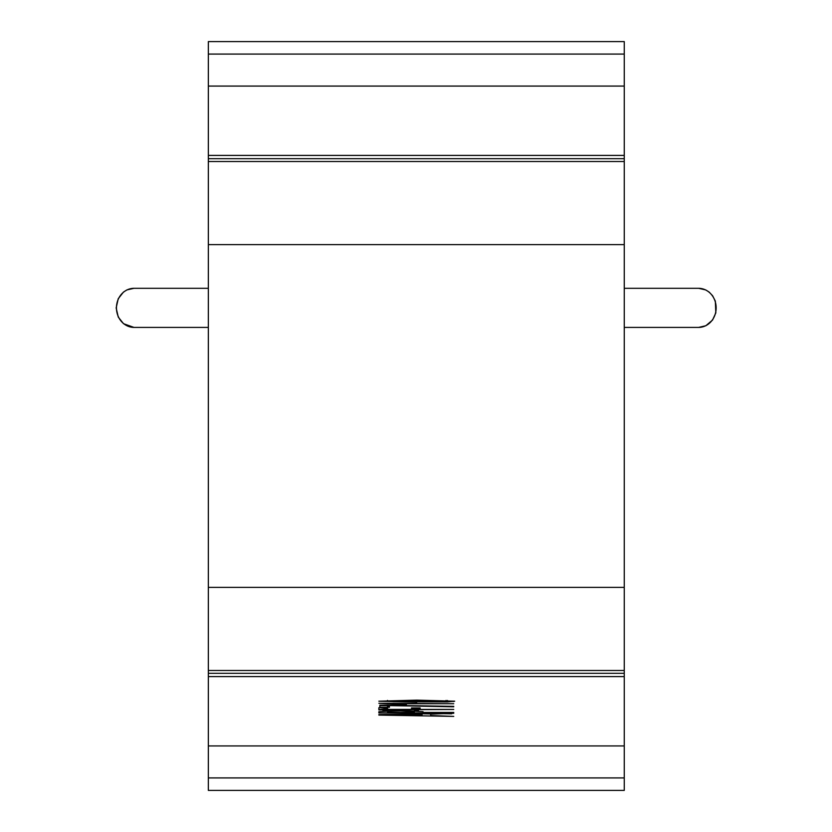 <?xml version="1.0" encoding="UTF-8"?>
<svg xmlns="http://www.w3.org/2000/svg" width="832" height="832" viewBox="0 0 832 832"><rect width="100%" height="100%" fill="white"/><g stroke="black" fill="none" stroke-linecap="round" stroke-linejoin="round"><path stroke-width="1.25" d="M378.862 712.92L378.862 711.714L378.862 712.92L453.731 712.92M411.497 707.959L420.139 707.959L420.139 709.426L453.731 709.426L378.862 709.894L378.862 707.71L387.504 707.71L387.504 709.426L411.497 709.426L411.497 707.959L411.497 709.426M378.862 711.714L400.39 710.476L423.02 711.651L423.02 712.452L453.731 712.452M423.02 711.651L423.02 712.452M387.504 712.452L414.378 712.452L414.378 711.662L400.691 710.944L388.159 711.298L387.504 712.452M414.378 710.663L414.378 711.662M388.159 710.622L388.159 711.298M388.159 709.218L387.504 709.894M387.504 710.642L387.504 711.672M414.378 709.894L411.497 709.062M411.497 708.51L420.139 708.874M378.862 709.634L387.504 708.562M418.642 710.84L414.378 710.84M387.504 710.84L382.938 710.84M453.731 706.784L389.428 705.598L389.428 707.283L379.829 707.283L379.829 705.182L453.731 706.358M392.933 703.29L408.699 703.716M388.242 705.203L379.829 705.182M387.598 703.29L387.598 703.851M416.811 702.239L378.862 701.189L416.811 700.138L454.688 701.189L447.481 701.917L416.811 701.823M446.056 701.189L416.78 700.554L387.504 701.199L416.78 701.823L446.056 701.189L446.056 700.419M387.504 700.419L387.504 701.199M447.481 700.471L447.481 701.917M624.26 777.92L624.26 41.6L208.343 41.6L208.343 790.4L624.26 790.4L624.26 777.92L208.343 777.92M378.862 714.574L453.731 713.263L430.695 714.126L430.695 715.53L453.731 716.394L378.862 715.094M430.695 713.918L423.613 713.794M402.386 714.584L387.504 714.834L422.053 715.385L422.053 714.272L402.386 714.158M437.154 713.554L451.693 713.794M447.481 701.21L453.731 701.501M378.862 703.29L453.731 703.716L395.398 703.716L406.432 704.465L397.582 704.465L378.862 703.29M379.829 705.63L387.504 705.63L387.504 707.283M387.504 707.814L378.862 707.71M387.504 707.71L387.504 709.426M420.139 707.959L420.139 709.426M624.26 327.413L698.391 327.413M624.26 288.309L698.391 288.309M208.343 288.309L134.212 288.309M208.343 327.413L134.212 327.413M624.26 676.593L208.343 676.593M624.26 673.317L208.343 673.317L624.26 673.317M624.26 670.478L208.343 670.478M624.26 587.371L208.343 587.371M624.26 244.629L208.343 244.629M624.26 161.522L208.343 161.522M624.26 158.683L208.343 158.683L624.26 158.683M389.428 706.316L387.504 706.316L389.428 706.337M624.26 155.407L208.343 155.407M624.26 86.07L208.343 86.07L624.26 86.06M624.26 54.08L208.343 54.08M624.26 745.93L208.343 745.93L624.26 745.94M698.547 288.309A19.552 17.607 90 0 1 716.144 307.861A19.552 17.607 90 0 1 698.547 327.413M134.056 288.309A19.552 17.607 90 0 0 116.449 307.861A19.552 17.607 90 0 0 134.056 327.413M698.651 327.413L705.848 325.738L712.535 320.07L715.832 312.884L715.333 301.111L712.587 295.724L709.134 292.074L705.682 289.91L698.651 288.309M133.952 327.413L123.521 323.7L118.269 317.086L116.168 307.934L118.227 298.73L123.469 292.074L126.911 289.91L133.942 288.309"/></g></svg>
